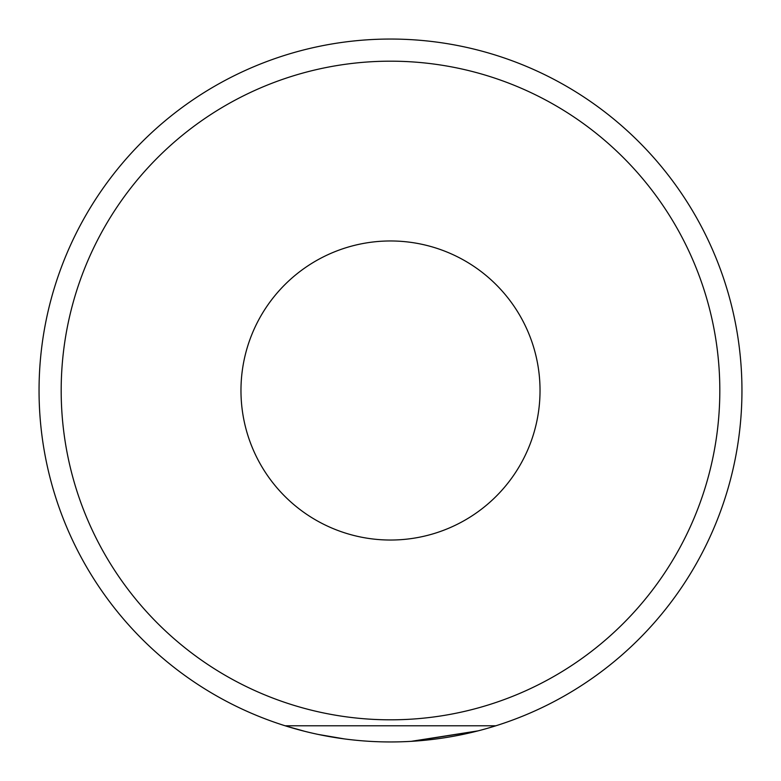 <?xml version="1.0" encoding="UTF-8"?>
<svg xmlns="http://www.w3.org/2000/svg" width="781" height="781" viewBox="0 0 781 781"><rect width="100%" height="100%" fill="white"/><g stroke="black" fill="none" stroke-linecap="round" stroke-linejoin="round"><path stroke-width="1.17" d="M61.182 390.5A329.318 329.318 0 0 0 390.5 719.818A329.318 329.318 0 0 0 719.818 390.5A329.318 329.318 0 0 0 390.5 61.182A329.318 329.318 0 0 0 61.182 390.5M741.95 390.5A351.45 351.45 0 0 1 390.5 741.95A351.45 351.45 0 0 1 39.05 390.5A351.45 351.45 0 0 1 390.5 39.05A351.45 351.45 0 0 1 741.95 390.5M540.032 390.5A149.532 149.532 0 0 0 390.5 240.968A149.532 149.532 0 0 0 240.968 390.5A149.532 149.532 0 0 0 390.5 540.032A149.532 149.532 0 0 0 540.032 390.5M287.027 726.369L302.969 730.879L287.027 726.369M411.157 741.345L478.079 730.86L411.157 741.345M487.754 728.224L495.847 725.793L285.153 725.793L495.847 725.793L488.476 728.019M286.168 726.105L304.951 731.377M318.228 734.443L344.284 738.894M413.256 741.208L477.367 731.045"/></g></svg>
